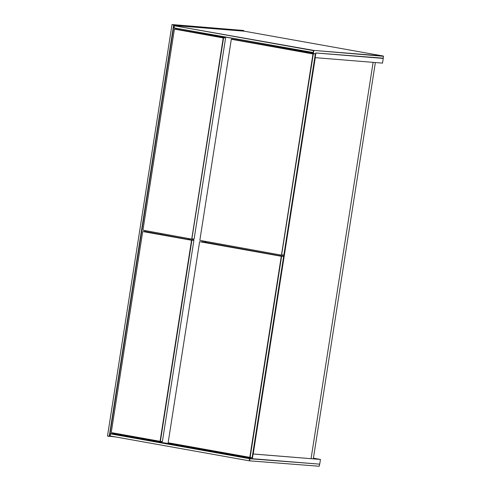 <?xml version="1.0" encoding="UTF-8"?>
<svg xmlns="http://www.w3.org/2000/svg" width="491" height="491" viewBox="0 0 491 491"><rect width="100%" height="100%" fill="white"/><g stroke="black" fill="none" stroke-linecap="round" stroke-linejoin="round"><path stroke-width="0.74" d="M113.574 436.573L109.597 436.155L173.949 25.213L243.855 30.761L243.843 31.142M109.628 436.26L115.802 436.972M173.949 25.213L173.648 25.072L109.266 436.204L109.597 436.155M107.682 436.155L109.34 436.45L107.529 435.787L171.991 24.777L107.529 435.787M243.855 30.761L172.138 24.55L171.881 24.845M243.732 30.497L172.138 24.55L174.01 25.121M176.085 29.018L176.201 28.269M314.768 57.613L382.514 63.124L383.25 58.423L382.906 58.361M315.161 57.686L315.897 52.979L383.25 58.423M237.233 39.17L237.128 39.857M173.857 27.613L174.25 25.759L313.81 50.671L313.516 52.549L313.197 52.506L174.115 27.901L174.44 25.538L244.144 31.172L383.213 56.011L313.688 50.401L383.471 56.299L383.176 58.177L315.701 52.948M174.115 27.901L313.319 52.752M313.19 52.733L313.559 50.383L174.152 25.728M112.801 433.111L112.813 433.774L156.623 441.599M156.66 441.372L112.74 433.528M313.411 458.189L320.451 459.441L319.715 464.148L252.472 458.717L173.771 444.429L252.472 458.717M252.675 454.169L253.209 454.009L252.712 453.923L314.958 57.65M253.061 454.236L252.399 458.471M320.451 459.441L253.209 454.009M173.839 444.011L173.771 444.429M225.412 37.77L174.667 28.901L225.412 37.77L223.227 37.93L174.422 29.098L142.936 230.169L174.422 29.098M223.16 37.813L223.565 37.875L191.834 239.142L143.114 230.211L191.834 239.142L194.098 239.111L225.584 38.04M194.098 239.111L191.772 238.804L223.227 37.93M142.721 231.525L111.236 432.589L142.721 231.525L191.459 240.234L144.986 231.488L193.884 240.461L162.398 441.532L160.134 441.569L111.42 432.632L159.974 441.305M162.398 441.532L160.379 441.366L191.864 240.295L191.527 240.351L160.072 441.225M193.884 240.461L191.693 240.025L193.712 240.191M315.154 53.795L231.562 39.065L315.154 53.795L312.97 53.955L231.322 39.262L199.837 240.332L231.322 39.262M312.902 53.844L313.307 53.906L281.576 255.173L200.015 240.375L281.576 255.173L283.841 255.136L315.326 54.065M283.841 255.136L281.515 254.829L312.97 53.955M199.622 241.682L168.137 442.753L199.622 241.682L281.202 256.265L201.887 241.646L283.626 256.486L252.141 457.557L249.876 457.594L168.315 442.796L249.716 457.336M252.141 457.557L250.122 457.397L281.607 256.327L281.275 256.376L249.815 457.25M283.626 256.486L281.435 256.05L283.46 256.216M144.777 230.739L144.667 231.464M173.464 444.404L156.623 441.618L156.733 440.961L156.623 441.618M110.211 435.977L249.287 460.81L110.211 435.977L110.346 433.835L249.588 458.698L249.293 460.583L249.612 460.626L249.907 458.747L319.371 464.118M249.287 460.81L319.273 466.254L249.416 460.828M252.264 458.68L249.588 458.698L110.579 433.621L109.953 435.689M110.579 433.621L113.022 433.811M319.567 464.376L319.273 466.254M173.851 444.674L173.433 444.619L173.544 443.962L173.433 444.619M157.832 441.814L157.942 441.176M375.37 62.547L313.307 458.852L311.061 458.674L373.123 62.369L311.061 458.674L252.902 453.954M280.238 254.933L280.128 255.621M280.036 255.602L280.14 254.915M315.277 57.693L253.221 453.997M160.999 233.636L160.895 234.33M280.103 254.909L279.993 255.596M205.637 242.321L205.747 241.627M161.367 442.268L161.478 441.673M193.031 240.068L193.159 239.252M224.731 37.647L224.878 36.966M157.961 441.839L158.065 441.194M189.655 239.467L189.759 238.773M221.349 37.04L221.459 36.352M193.049 240.068L193.196 239.252M157.881 441.82L157.979 441.182M189.569 239.448L189.679 238.761M221.269 37.028L221.38 36.34M161.649 442.299L161.748 441.697M193.313 240.117L193.442 239.277M225.013 37.697L225.117 37.009M161.754 442.311L161.846 441.704M193.411 240.136L193.546 239.283M225.111 37.715L225.216 37.028M205.134 242.229L205.244 241.541L205.128 242.229M236.834 39.808L236.944 39.12L236.828 39.808M173.47 444.625L173.575 443.968M205.164 242.235L205.275 241.547M236.865 39.814L236.975 39.127M173.599 444.65L173.704 443.987M205.293 242.259L205.404 241.566M236.993 39.839L237.104 39.145M173.704 444.662L173.802 444.005M205.398 242.278L205.502 241.584M237.092 39.851L237.202 39.163M188.323 239.227L188.434 238.534L188.317 239.227M220.023 36.807L220.134 36.119L220.017 36.8M156.66 441.624L156.764 440.967M188.354 239.234L188.464 238.54M220.054 36.813L220.164 36.119M157.562 441.783L157.66 441.127M189.256 239.393L189.36 238.7M220.95 36.972L221.06 36.285M157.636 441.796L157.74 441.139M189.33 239.405L189.44 238.718M221.03 36.985L221.134 36.297M189.508 239.436L189.643 238.755M221.202 37.015L221.343 36.334M161.404 442.268L161.496 441.679M161.533 442.287L161.625 441.685M193.196 240.099L193.325 239.264M224.89 37.672L225.001 36.985M224.866 36.96L224.755 37.647"/></g></svg>
